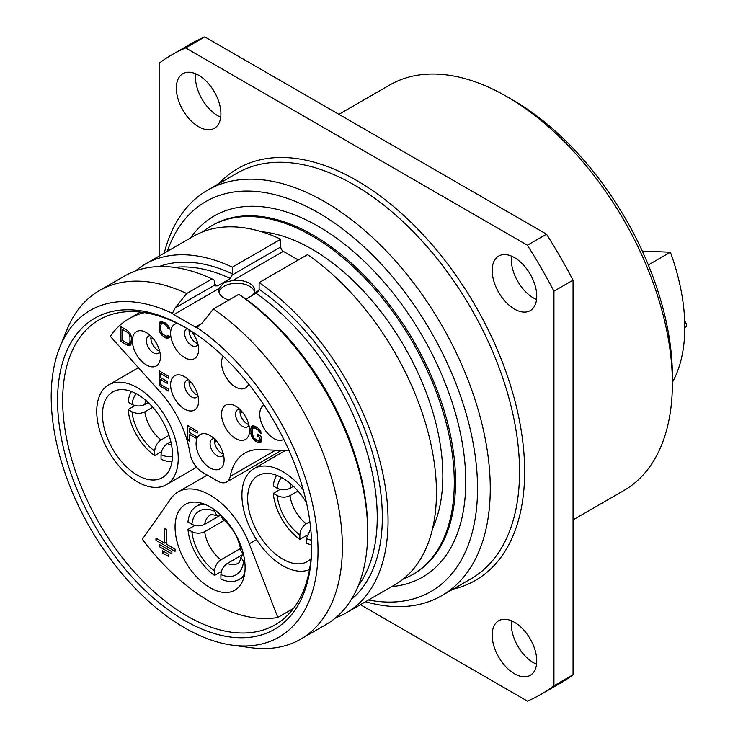 <?xml version="1.0" encoding="UTF-8"?>
<svg xmlns="http://www.w3.org/2000/svg" width="738" height="738" viewBox="0 0 738 738"><rect width="100%" height="100%" fill="white"/><g stroke="black" fill="none" stroke-linecap="round" stroke-linejoin="round"><path stroke-width="1.11" d="M573.048 519.875L623.887 490.521A234.14 135.183 60 0 0 672.383 383.336L672.383 375.983A225.136 129.98 -120 0 0 513.187 100.257L506.821 96.577A234.14 135.183 -120 0 0 389.756 84.981L338.908 114.335M672.383 383.336A234.14 135.183 -120 0 0 506.821 96.577M159.14 256.077L159.14 63.247A369.221 213.171 60 0 1 171.936 54.76L191.041 43.736A369.221 213.171 60 0 1 204.786 36.9L546.507 234.195A369.221 213.171 60 0 1 573.048 280.154L573.048 674.753A369.221 213.171 60 0 1 560.253 683.24L541.148 694.264A369.221 213.171 60 0 1 527.402 701.1L360.412 604.69M511.48 256.114A31.522 18.201 -120 0 0 511.277 259.444A31.522 18.201 -120 0 0 536.544 299.536M195.644 73.763A31.522 18.201 -120 0 0 195.441 77.093A31.522 18.201 -120 0 0 220.708 117.185M511.48 620.815A31.522 18.201 -120 0 0 511.277 624.145A31.522 18.201 -120 0 0 536.544 664.237M171.936 54.76A369.221 213.171 60 0 1 185.681 47.933L527.402 245.228A369.221 213.171 60 0 1 553.943 291.187L553.943 685.777L573.048 674.753M553.943 685.777A369.221 213.171 60 0 1 541.148 694.264M536.747 296.206A31.522 18.201 -120 0 0 522.993 264.49A31.522 18.201 -120 0 0 498.704 256.04A31.522 18.201 -120 0 0 492.172 270.468A31.522 18.201 -120 0 0 505.936 302.193A31.522 18.201 -120 0 0 530.225 310.633A31.522 18.201 -120 0 0 536.747 296.206M220.911 113.855A31.522 18.201 -120 0 0 207.157 82.139A31.522 18.201 -120 0 0 182.867 73.699A31.522 18.201 -120 0 0 176.336 88.126A31.522 18.201 -120 0 0 190.09 119.842A31.522 18.201 -120 0 0 214.38 128.283A31.522 18.201 -120 0 0 220.911 113.855M536.747 660.907A31.522 18.201 -120 0 0 522.993 629.191A31.522 18.201 -120 0 0 498.704 620.741A31.522 18.201 -120 0 0 492.172 635.169A31.522 18.201 -120 0 0 505.936 666.894A31.522 18.201 -120 0 0 530.225 675.335A31.522 18.201 -120 0 0 536.747 660.907M185.681 47.933L204.786 36.9M527.402 245.228L546.507 234.195M553.943 291.187L573.048 280.154M441.776 595.667L471.065 578.758A234.14 135.183 60 0 0 519.552 471.573A234.14 135.183 60 0 0 417.357 235.939A234.14 135.183 60 0 0 236.926 173.218L207.636 190.127A234.14 135.183 -120 0 1 388.059 252.857A234.14 135.183 -120 0 1 490.263 488.482A234.14 135.183 60 0 1 441.776 595.667A234.14 135.183 60 0 1 365.522 601.738M207.636 190.127A234.14 135.183 -120 0 0 164.251 253.125M368.53 599.994A225.136 129.98 60 0 0 477.532 488.482A225.136 129.98 -120 0 0 343.76 229.795A225.136 129.98 -120 0 0 167.268 251.39M412.607 574.551L413.88 573.823A201.271 116.207 -120 0 0 455.558 481.683A201.271 116.207 -120 0 0 367.709 279.13A201.271 116.207 -120 0 0 212.609 225.21L211.336 225.948A201.271 116.207 -120 0 1 366.435 279.868A201.271 116.207 -120 0 1 454.285 482.412A201.271 116.207 60 0 1 412.607 574.551A201.271 116.207 60 0 1 403.289 579.016M211.336 225.948A201.271 116.207 -120 0 0 202.812 231.778M432.616 528.417A185.063 106.844 60 0 0 442.828 475.798A185.063 106.844 -120 0 0 261.298 231.686M280.763 239.213L232.369 267.156A201.271 116.207 -120 0 0 145.109 264.176L193.504 236.243A201.271 116.207 60 0 1 280.763 239.213L280.763 246.944A3.598 2.076 -120 0 0 283.318 251.354L298.272 259.988M259.121 282.599L307.515 254.656A201.271 116.207 60 0 1 428.04 432.173A201.271 116.207 60 0 1 394.775 584.847L346.38 612.789A201.271 116.207 -120 0 0 379.646 460.115A201.271 116.207 -120 0 0 259.121 282.599L259.121 289.241A193.162 111.521 60 0 1 371.943 451.01A193.162 111.521 60 0 1 351.288 599.533M232.369 267.156L232.193 274.988L230.367 278.484L217.636 285.837L215.57 285.892L214.721 285.071L214.546 280.403L212 278.918L186.686 293.53L175.146 307.921L172.424 313.336A3.598 2.076 -120 0 0 173.79 314.591L195.441 327.091A3.598 2.076 -120 0 0 196.806 327.414L201.889 323.364L213.43 308.973L238.743 294.361L241.289 295.846A197.664 114.122 60 0 1 367.69 529.469L367.69 532.412A201.271 116.207 -120 0 0 238.743 294.361M173.79 314.591L219.297 288.318L224.094 282.34L232.71 280.569L283.318 251.354M219.297 288.318A18.007 10.397 0 0 0 218.817 290.689A18.007 10.397 0 0 0 228.918 300.034M254.656 292.165A18.007 10.397 0 0 0 242.525 283.77A18.007 10.397 0 0 0 224.094 286.279A18.007 10.397 0 0 0 219.001 292.165M252.147 295.541L254.361 293.069A18.007 10.397 0 0 0 254.841 290.689A18.007 10.397 0 0 0 232.71 280.569M245.929 299.13L256.031 293.29L258.937 290.421L259.121 289.241M145.109 264.176A201.271 116.207 -120 0 0 135.441 270.957M335.67 617.771A201.271 116.207 -120 0 0 346.38 612.789M212 278.918A201.271 116.207 -120 0 0 124.731 275.947L99.418 290.56A201.271 116.207 -120 0 0 67.103 329.462L59.99 346.86A188.66 108.92 -120 0 0 90.285 528.242A188.66 108.92 -120 0 0 232.212 645.16A188.66 108.92 -120 0 0 316.777 529.091A188.66 108.92 -120 0 0 196.806 327.414M232.212 645.16L250.837 647.696A201.271 116.207 -120 0 0 300.689 639.163L326.002 624.551A201.271 116.207 -120 0 0 367.69 532.412M186.686 293.53A201.271 116.207 -120 0 0 99.418 290.56M300.689 639.163A201.271 116.207 -120 0 0 333.954 486.49A201.271 116.207 -120 0 0 213.43 308.973M172.424 313.336A188.66 108.92 -120 0 0 59.99 346.86M311.648 547.116A179.657 103.726 -120 0 0 184.62 327.091A179.657 103.726 -120 0 0 57.582 400.43A179.657 103.726 -120 0 0 184.611 620.464A179.657 103.726 -120 0 0 311.648 547.116M185.893 327.838A176.05 101.641 -120 0 0 99.132 319.84A176.05 101.641 -120 0 0 62.675 400.43A176.05 101.641 60 0 0 139.519 577.605A176.05 101.641 60 0 0 275.191 624.772A176.05 101.641 60 0 0 311.648 545.64M277.82 617.466L249.241 543.805A63.938 36.918 -120 0 0 178.116 491.932A63.938 36.918 -120 0 0 170.93 498.593L142.351 539.257A174.703 100.866 -120 0 0 210.081 601.719A174.703 100.866 60 0 0 277.82 617.466L293.539 608.398M210.081 506.868A49.529 28.598 60 0 1 242.442 550.511A49.529 28.598 60 0 1 234.85 590.197A49.529 28.598 60 0 1 210.081 587.743A49.529 28.598 60 0 1 177.729 544.1A49.529 28.598 60 0 1 185.321 504.414A49.529 28.598 60 0 1 210.081 506.868M164.556 528.371L164.556 543.076L155.958 538.113L155.958 540.317L175.063 551.351L175.063 549.146L166.465 544.183L166.465 529.478L164.556 528.371M159.14 544.367L159.14 546.572L171.88 553.924L171.88 551.72L159.14 544.367M162.323 550.613L162.323 552.817L168.698 556.498L168.698 554.293L162.323 550.613M303.281 489.921A57.638 33.275 -120 0 0 253.863 468.713A57.638 33.275 -120 0 0 241.926 495.097A57.638 33.275 -120 0 0 265.828 551.747A57.638 33.275 -120 0 0 309.499 569.542M310.966 558.795A49.529 28.598 60 0 1 307.442 561.526A49.529 28.598 60 0 1 282.682 559.072A49.529 28.598 60 0 1 250.32 515.419A49.529 28.598 60 0 1 257.913 475.733A49.529 28.598 60 0 1 282.682 478.187A49.529 28.598 60 0 1 306.482 502.707M96.743 411.278A57.638 33.275 -120 0 0 121.899 469.276A57.638 33.275 -120 0 0 166.308 484.718A57.638 33.275 -120 0 0 178.245 458.335A57.638 33.275 -120 0 0 153.089 400.337A57.638 33.275 -120 0 0 108.68 384.895A57.638 33.275 -120 0 0 96.743 411.278M137.489 394.369A49.529 28.598 60 0 1 169.851 438.012A49.529 28.598 60 0 1 162.259 477.698A49.529 28.598 60 0 1 137.489 475.244A49.529 28.598 60 0 1 105.137 431.601A49.529 28.598 60 0 1 112.73 391.915A49.529 28.598 60 0 1 137.489 394.369M289.13 450.733L260.071 449.599A75.645 43.671 -120 0 0 244.859 453.114A75.645 43.671 -120 0 0 230.191 476.444L275.634 450.208M281.381 450.429L226.695 481.997A18.007 10.397 -120 0 1 217.692 481.111L202.48 472.329A18.007 10.397 -120 0 1 189.98 453.233A75.645 43.671 -120 0 0 160.1 391.878L110.313 336.325A162.092 93.588 60 0 1 129.039 318.696A162.092 93.588 60 0 1 144.583 312.644M226.695 481.997A18.007 10.397 -120 0 0 230.191 476.444M210.081 435.54A19.815 11.439 60 0 1 210.09 435.54A19.815 11.439 60 0 1 224.094 459.802A19.815 11.439 60 0 1 210.081 467.892A19.815 11.439 60 0 1 196.077 443.63A19.815 11.439 60 0 1 210.081 435.54L210.09 435.54M235.56 406.131L235.56 406.131A19.815 11.439 60 0 1 249.564 430.392A19.815 11.439 60 0 1 235.56 438.483A19.815 11.439 60 0 1 221.548 414.221A19.815 11.439 60 0 1 235.56 406.131L235.56 406.131M189.113 331.703L191.4 331.214A19.815 11.439 60 0 1 198.623 349.517A19.815 11.439 60 0 1 184.611 357.598A19.815 11.439 60 0 1 171.105 337.921A19.815 11.439 60 0 1 177.452 323.392M146.41 332.598A19.815 11.439 60 0 1 146.41 332.607A19.815 11.439 60 0 1 160.414 356.869A19.815 11.439 60 0 1 146.41 364.959A19.815 11.439 60 0 1 132.397 340.688A19.815 11.439 60 0 1 146.41 332.598L146.41 332.607M248.678 384.092A19.815 11.439 60 0 1 235.56 387.016A19.815 11.439 60 0 1 223.116 356.214M283.798 439.387A19.815 11.439 60 0 1 273.761 438.483A19.815 11.439 60 0 1 260.782 420.9A19.815 11.439 60 0 1 263.992 405.07M184.611 376.721L184.611 376.721A19.815 11.439 60 0 1 198.623 400.983A19.815 11.439 60 0 1 184.611 409.073A19.815 11.439 60 0 1 170.607 384.812A19.815 11.439 60 0 1 184.611 376.721L184.611 376.721M169.223 337.7L169.491 336.288L167.895 335.375L167.637 336.159L165.773 336.03L162.323 333.724L160.736 329.987L160.736 325.292L161.53 323.558L163.393 323.696L165.773 325.071L167.895 328.179L169.491 329.093L169.223 327.377L165.773 323.198L161.004 321.381L159.943 322.017L159.14 324.369L159.14 329.065L159.943 332.34L163.393 336.528L167.102 338.355L169.223 337.7M127.305 330.393L120.94 326.722L120.94 341.426L127.305 345.107L129.694 345.541L130.755 344.904L131.548 342.552L131.281 336.141L129.694 332.718L127.305 330.393M168.698 391.057L168.698 389.184L160.736 384.581L160.736 379.581L167.637 383.557L167.637 381.684L160.736 377.699L160.736 373.631L168.698 378.225L168.698 376.352L159.14 370.836L159.14 385.54L168.698 391.057M261.187 433.501L259.859 429.922L257.47 427.606L253.761 425.771L251.63 426.426L250.837 428.787L251.104 435.199L252.7 438.612L255.08 440.937L258.798 442.763L260.92 442.117L261.187 436.324L257.202 434.027L257.202 435.9L259.591 437.283L259.333 440.568L257.47 440.438L254.02 438.132L252.433 434.396L252.7 428.603L253.226 427.975L255.08 428.105L258.531 430.411L259.591 432.588L261.187 433.501M189.389 441.241L189.389 434.359L196.29 438.344L196.29 436.462L189.389 432.477L189.389 428.409L197.35 433.003L197.35 431.13L187.803 425.614L187.803 440.318L189.389 441.241M223.476 454.691A9.908 5.72 60 0 1 222.046 456.25A9.908 5.72 60 0 1 217.092 455.761A9.908 5.72 -120 0 1 210.616 447.034A9.908 5.72 -120 0 1 212.138 439.092A9.908 5.72 -120 0 1 214.204 438.64M214.767 439.175A9.908 5.72 -120 0 0 221.548 453.187A9.908 5.72 60 0 0 223.291 453.944M248.946 425.272A9.908 5.72 60 0 1 247.516 426.841A9.908 5.72 60 0 1 242.562 426.352A9.908 5.72 -120 0 1 236.086 417.625A9.908 5.72 -120 0 1 237.608 409.682A9.908 5.72 -120 0 1 239.675 409.23M240.237 409.756A9.908 5.72 -120 0 0 247.018 423.778A9.908 5.72 60 0 0 248.761 424.525M198.005 344.397A9.908 5.72 60 0 1 196.576 345.956A9.908 5.72 60 0 1 191.622 345.467A9.908 5.72 -120 0 1 185.146 336.74A9.908 5.72 -120 0 1 186.668 328.807A9.908 5.72 -120 0 1 187.148 328.576M189.131 329.785A9.908 5.72 -120 0 0 196.077 342.893A9.908 5.72 60 0 0 197.821 343.65M159.795 351.749A9.908 5.72 60 0 1 158.366 353.317A9.908 5.72 60 0 1 153.412 352.819A9.908 5.72 -120 0 1 146.945 344.092A9.908 5.72 -120 0 1 148.458 336.159A9.908 5.72 -120 0 1 150.534 335.698M151.087 336.233A9.908 5.72 -120 0 0 157.867 350.246A9.908 5.72 60 0 0 159.611 351.002M198.005 395.863A9.908 5.72 60 0 1 196.576 397.431A9.908 5.72 60 0 1 191.622 396.943A9.908 5.72 -120 0 1 185.146 388.206A9.908 5.72 -120 0 1 186.668 380.273A9.908 5.72 -120 0 1 188.734 379.812M189.288 380.347A9.908 5.72 -120 0 0 196.077 394.369A9.908 5.72 60 0 0 197.821 395.116M167.102 338.355L169.343 337.063M165.773 337.903L168.319 336.436L169.399 336.796M163.393 336.528L165.017 335.587M167.738 336.094L168.319 336.436M162.065 335.449L163.421 334.665M161.004 334.203L162.185 333.521M159.943 332.34L161.115 331.666M159.408 330.781L160.746 330.015M159.14 329.065L160.736 328.152M159.14 324.369L161.687 322.903L161.687 323.475M159.408 322.958L161.954 321.491L161.687 322.903M159.943 322.017L161.05 321.381M167.895 328.179L169.233 327.404M167.637 327.082L168.707 326.464M166.834 326.002L168.006 325.329M165.773 325.071L167.12 324.296M163.393 323.696L165.017 322.755M162.323 323.392L164.223 322.303M161.53 323.558L163.974 322.155M167.637 336.159L168.448 335.689M128.633 345.559L131.216 344.083M127.305 345.107L129.851 343.631L131.179 344.083M120.94 341.426L122.563 340.486M129.27 343.299L129.851 343.631M123.486 328.189L123.486 328.964M127.305 332.275L129.159 334.286L129.962 336.934L129.962 341.629L129.159 343.354L127.305 343.225L122.526 340.467L122.526 329.517L127.305 332.275L128.652 331.5M122.526 329.517L124.159 328.576M128.366 333.198L129.528 332.524M129.159 334.286L130.239 333.668M129.694 335.532L130.847 334.858M129.962 336.934L131.29 336.168M129.962 341.629L131.548 340.707M129.694 342.727L131.548 341.657M129.159 343.354L131.548 341.98M159.14 385.54L160.773 384.609M161.687 372.312L161.687 373.087M161.687 378.253L161.687 379.028M160.736 373.631L162.36 372.699M160.736 379.581L162.36 378.64M259.591 432.588L260.929 431.822M259.333 431.499L260.403 430.872M258.531 430.411L259.702 429.737M257.47 429.488L258.817 428.704M255.08 428.105L256.713 427.164M254.02 427.809L255.92 426.712M253.226 427.975L255.662 426.564M259.333 440.568L261.187 439.497M259.591 439.783L261.187 438.861M259.591 437.283L261.187 436.361M257.202 435.9L258.835 434.959M258.798 442.763L261.086 441.444M257.47 442.311L260.016 440.844L261.132 441.223M255.08 440.937L256.713 439.996M259.435 440.503L260.016 440.844M253.761 439.857L255.108 439.073M252.7 438.612L253.881 437.929M251.63 436.748L252.811 436.075M251.104 435.199L252.433 434.424M250.837 433.474L252.433 432.56M250.837 428.787L253.383 427.311L253.383 427.883M251.104 427.376L253.651 425.9L253.383 427.311M251.63 426.426L252.747 425.789M189.389 434.359L191.013 433.418M187.803 440.318L189.389 439.405M190.349 427.09L190.349 427.865M190.349 433.031L190.349 433.806M189.389 428.409L191.013 427.477M164.556 543.076L166.465 541.978M155.958 540.317L157.867 539.22M165.192 542.707L166.465 543.445M159.14 546.572L161.05 545.465M162.323 552.817L164.242 551.72M310.716 528.869L306.242 538.546L306.242 543.067A42.324 24.437 -120 0 0 311.639 544.93M293.41 486.333L290.006 488.298C285.791 490.309 281.519 490.3 277.202 488.261L273.3 486.01A42.324 24.437 60 0 1 276.667 475.318M306.722 535.428L299.868 539.386A42.324 24.437 60 0 1 273.3 493.362L280.145 489.405M299.868 539.386L299.868 534.875C300.265 530.115 302.386 526.415 306.242 523.768L309.877 521.674M306.242 523.768A27.823 16.07 60 0 1 290.006 495.65L297.958 491.065M290.006 495.65C285.791 497.661 281.519 497.652 277.202 495.613L273.3 493.362M244.822 562.218L243.577 561.498L240.929 557.338C240.053 561.175 239.075 563.168 238.005 563.315A27.823 16.07 60 0 1 227.276 563.472C223.429 566.12 221.308 569.819 220.911 574.579L220.911 579.09A42.324 24.437 -120 0 0 238.891 579.551A42.324 24.437 -120 0 0 244.702 573.435M221.4 571.461L214.546 575.419A42.324 24.437 60 0 1 187.969 529.386L194.823 525.428M204.675 524.331A27.823 16.07 60 0 1 210.182 515.115C209.712 514.312 211.926 514.46 216.824 515.585L220.819 515.013L204.675 524.331C200.459 526.342 196.197 526.323 191.88 524.294L187.969 522.034A42.324 24.437 60 0 1 196.566 506.24A42.324 24.437 60 0 1 204.758 504.257M220.911 515.096L222.498 518.869C232.599 527.218 238.734 537.854 240.92 550.769L243.392 554.035M240.929 557.338L243.42 554.155L227.276 563.472M214.546 575.419L214.546 570.898C214.942 566.147 217.064 562.448 220.911 559.801L240.56 548.454M220.911 559.801A27.823 16.07 60 0 1 204.675 531.683C200.459 533.694 196.197 533.685 191.88 531.646L187.969 529.386M204.675 531.683L224.334 520.336M216.824 515.585L214.546 511.203L214.546 509.764M216.889 441.499L214.592 441.997M171.484 444.673A27.823 16.07 60 0 1 167.425 443.621C163.578 446.269 161.456 449.968 161.05 454.728L161.05 459.239A42.324 24.437 -120 0 0 172 461.665M167.425 443.621L170.829 441.656M148.227 402.514L144.823 404.479C140.607 406.49 136.336 406.481 132.019 404.442L128.108 402.182A42.324 24.437 60 0 1 131.484 391.5M161.539 451.61L154.685 455.567A42.324 24.437 60 0 1 128.108 409.535L134.962 405.586M154.685 455.567L154.685 451.056C155.081 446.296 157.203 442.597 161.05 439.949L169.011 435.355M161.05 439.949A27.823 16.07 60 0 1 144.823 411.832L152.775 407.238M144.823 411.832C140.607 413.843 136.336 413.834 132.019 411.795L128.108 409.535M242.359 412.09L240.062 412.579M191.41 382.681L189.113 383.17M153.209 338.558L150.912 339.056M648.324 264.942L670.39 252.202A174.251 100.608 60 0 1 672.383 382.349M670.39 252.202L642.309 251.104M684.68 321.002A4.502 2.601 60 0 1 686.395 325.255A4.502 2.601 60 0 1 685.454 327.312L684.799 327.69M218.863 183.642A237.737 137.259 60 0 1 407.118 218.586A237.737 137.259 60 0 1 524.653 471.573A237.737 137.259 60 0 1 452.994 589.182M391.804 586.562A208.476 120.359 -120 0 0 465.752 481.683A208.476 120.359 -120 0 0 356.362 254.066A208.476 120.359 -120 0 0 190.533 237.95M232.193 274.988L280.763 246.944M175.146 307.921L214.721 285.071M195.441 327.091L201.889 323.364M254.361 293.069L258.937 290.421M159.048 266.556A193.162 111.521 60 0 1 232.369 273.798M256.031 293.29A189.565 109.445 60 0 1 358.271 585.769M174.454 267.396A189.565 109.445 60 0 1 230.367 278.484M217.636 285.837A189.565 109.445 -120 0 0 214.564 284.444M249.241 543.805L256.52 539.607M311.51 540.188A36.835 21.264 60 0 1 306.242 538.546M290.006 488.298A27.823 16.07 60 0 1 291.132 484.257M299.868 534.875A36.835 21.264 60 0 1 277.202 495.613M277.202 488.261A36.835 21.264 60 0 1 281.501 477.532M243.577 561.498A36.835 21.264 60 0 1 220.911 574.579M214.546 570.898A36.835 21.264 60 0 1 191.88 531.646M191.88 524.294A36.835 21.264 60 0 1 214.546 511.203M172.498 456.37A36.835 21.264 60 0 1 161.05 454.728M144.823 404.479A27.823 16.07 60 0 1 145.939 400.439M154.685 451.056A36.835 21.264 60 0 1 132.019 411.795M132.019 404.442A36.835 21.264 60 0 1 136.318 393.714M207.277 475.097L178.116 491.932M285.274 450.577L253.863 468.713M196.576 467.246L166.308 484.718M138.44 367.709L108.68 384.895M129.039 318.696L140.469 312.091M244.112 576.535L238.891 579.551M201.788 503.224L196.566 506.24"/></g></svg>
